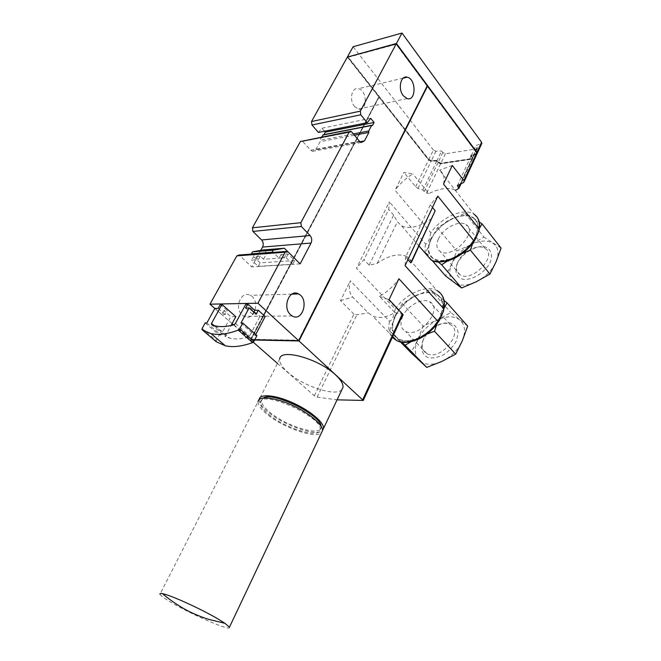 <?xml version="1.0" encoding="UTF-8"?>
<svg xmlns="http://www.w3.org/2000/svg" width="661" height="661" viewBox="0 0 661 661"><rect width="100%" height="100%" fill="white"/><g stroke="black" fill="none" stroke-linecap="round" stroke-linejoin="round"><path stroke-width="0.5" stroke-dasharray="3.31 2.48" d="M438.028 261.905L425.717 253.006L431.005 239.588C427.419 247.825 428.064 253.981 432.947 258.071C438.408 261.673 445.861 261.227 455.289 256.741L447.894 260.806M431.005 239.588L437.433 227.748L450.529 219.799C441.598 224.757 435.087 231.358 431.005 239.588M462.65 253.279L455.289 256.741C464.708 251.667 471.491 244.801 475.639 236.142L472.797 243.165M450.529 219.799L464.997 213.197L472.805 217.7C466.988 214.536 459.569 215.238 450.529 219.799M479.423 228.417L475.639 236.142C479.101 227.582 478.151 221.435 472.805 217.7L479.225 221.906M401.863 342.175L389.602 330.839L395.303 316.462C391.411 325.352 391.841 332.285 396.583 337.25C401.921 341.729 409.399 341.844 419.016 337.606L411.092 341.704M395.303 316.462L402.227 303.63L415.538 295.979C406.424 300.788 399.682 307.613 395.303 316.462M426.75 334.202L419.016 337.606C428.634 332.706 435.673 325.592 440.143 316.255L437.028 323.915M415.538 295.979L430.336 289.625L437.929 295.434C432.211 291.443 424.742 291.625 415.538 295.979M444.151 308.018L440.143 316.255C443.903 306.968 443.167 300.028 437.929 295.434L444.052 300.391M265.185 316.545L259.856 316.569L249.61 335.953L248.115 337.259C241.108 339.076 234.977 339.382 229.706 338.168L225.69 336.854L225.632 335.548L231.061 325.518M245.95 303.944L259.856 316.569M220.32 304.448L227.285 310.62L223.972 310.662L230.838 316.726L235.82 316.702M254.774 339.746L250.379 339.655L233.556 324.898M232.094 323.609L214.833 308.464M354.503 106.413L358.369 109.098C367.475 111.849 367.59 90.375 358.477 88.714C351.859 86.682 348.826 100.042 354.503 106.413M242.29 315.099L243.992 316.288C254.419 322.279 260.93 300.144 250.222 295.368C241.149 290.138 233.787 308.208 242.29 315.099M250.379 339.655L378.927 96.597L250.924 339.242L298.532 340.217L427.295 85.798M260.756 250.403L251.75 266.904L239.067 255.014M359.567 141.305L310.777 150.196L302.044 140.76M310.777 150.196L312.422 151.319L315.652 149.807L320.089 141.685L319.907 140.314L321.758 136.926M323.931 134.637L323.411 134.737M318.437 132.448L321.89 128.242L324.468 131.242M347.347 57.086L378.596 96.671M426.932 85.88L396.137 44.295L347.95 57.333L378.927 96.597M411.844 261.376L406.771 256.493L437.012 290.576C426.205 284.404 405.267 293.98 395.278 309.117L356.51 268.267L389.354 201.836L388.734 209.421L363.988 259.641L356.51 268.267M406.771 256.493C398.476 253.105 388.627 255.402 377.208 263.367L369.169 265.185L363.988 259.641M407.911 259.641L405.606 257.055L430.303 204.844L437.83 196.135M405.077 265.656L405.606 257.055M443.523 184.064C444.894 177.644 443.581 173 439.59 170.141L474.077 214.28C463.989 207.19 441.044 217.312 430.873 232.746L395.063 190.269L403.888 172.43L412.885 173.926C405.722 178.272 399.781 183.717 395.063 190.269M455.024 190.054C448.745 187.071 440.019 188.236 428.84 193.533L412.885 173.926M395.278 309.117L393.411 316.222C392.502 318.776 391.229 320.478 389.585 321.337L350.33 280.768C348.454 287.675 349.223 293.096 352.652 297.02L368.152 312.81L372.622 316.016C379.026 318.734 386.454 317.586 394.898 312.587L379.439 296.359C387.197 292.03 393.683 286.163 398.905 278.752M430.873 232.746L429.138 239.456C428.295 241.843 427.113 243.388 425.593 244.083L389.354 201.836M432.484 207.496L430.303 204.844M369.169 265.185L393.65 215.106L397.393 221.782L401.533 225.806C409.531 229.326 419.677 226.863 431.988 218.419M393.65 215.106L388.734 209.421M452.298 165.44L439.59 170.141M254.625 340.027L250.701 339.944L378.844 96.993L428.584 160.028L431.096 161.226L436.789 161.028L438.02 162.606L440.623 163.804L471.921 159.185L472.698 158.533L472.408 157.483L459.924 184.46M438.02 162.606L424.155 191.541L426.618 193.128L428.84 193.533M424.155 191.541L422.883 189.988L417.934 188.468L415.637 186.741L403.888 172.43M394.898 312.587L402.904 314.454M277.504 363.459L314.314 395.774L317.131 397.121L337.069 399.839M314.314 395.774L353.908 314.091L356.899 314.801L368.152 312.81M353.908 314.091L340.506 300.656L350.33 280.768M340.506 300.656L352.652 297.02M379.439 296.359L389.073 299.615M457.354 185.675L471.186 155.847L476.953 153.963M422.883 189.988L436.789 161.028M260.277 256.104L258.352 259.633L251.659 260.103L253.576 256.6L260.277 256.104L263.541 259.261L284.271 257.823L287.568 251.428M341.935 389.552C336.218 397.104 303.267 386.363 287.907 372.325C282.049 367.111 279.314 362.707 279.719 359.113L259.178 399.459M253.262 342.191L250.701 339.944M253.725 312.132L252.56 314.322L256.113 314.297M223.972 310.662L221.832 314.57L225.137 314.545L227.285 310.62M287.94 251.725L273.588 252.816L279.066 258.195L286.18 257.699L292.74 264.193L258.187 266.333L251.659 260.103M300.144 263.904L251.75 266.904M251.403 253.865L252.899 254.386L258.352 259.633M372.564 125.408L323.75 134.968M370.705 118.319L321.89 128.242M354.428 135.174L320.089 141.685M273.588 252.816L272.092 252.279M253.576 256.6L260.087 262.847L294.649 260.566L288.113 254.064L280.991 254.584L284.271 257.823M280.991 254.584L279.066 258.195M288.113 254.064L286.18 257.699M294.649 260.566L292.74 264.193M258.187 266.333L260.087 262.847M240.976 323.022L255.163 335.581L256.947 335.614M255.716 334.524L255.163 335.581M206.827 322.956L220.906 335.028L230.838 316.726M221.832 314.57L214.85 308.439M216.238 341.754L216.279 340.498L219.262 335.003L220.906 335.028M205.191 322.948L219.262 335.003M252.56 314.322L245.528 307.968M225.137 314.545L218.147 308.39M263.541 259.261L266.895 253.072L263.648 249.908M287.634 251.494L266.895 253.072M471.186 155.847L472.408 157.483M377.208 263.367L397.393 221.782M378.844 96.993L428.725 159.739L431.245 160.929L436.921 160.73L438.152 162.3L440.763 163.498L471.367 158.979L472.144 158.326L470.64 155.641L475.796 154.187L476.515 153.534L476.234 152.468L427.18 86.219M396.137 44.295L348.14 57.003L428.882 159.408L431.402 160.606L437.078 160.4L438.309 161.978L440.92 163.168L471.516 158.64L472.301 157.987L470.797 155.31L475.953 153.848L476.672 153.195L476.457 152.237M347.719 56.986L428.741 159.706L431.253 160.896L436.946 160.706L441.614 150.989L442.829 152.575L445.423 153.765L476.688 148.882L477.465 148.213L475.986 145.519L481.745 143.577M442.829 152.575L438.177 162.284L436.946 160.706M438.177 162.284L440.78 163.474L472.078 158.855L472.846 158.202L471.343 155.517L477.077 153.674M379.174 96.919L251.254 339.523L250.924 339.242M428.741 159.706L433.426 150.039L435.93 151.229L441.614 150.989M433.426 150.039L353.106 46.741M471.343 155.517L475.986 145.519M251.254 339.523L298.747 340.514M259.162 399.541C259.021 402.813 261.971 406.953 268.002 411.968C283.858 425.486 316.834 436.946 322.461 430.559M263.392 397.988L261.483 400.558C261.293 403.582 264.003 407.44 269.638 412.134C286.006 426.205 320.874 436.888 321.155 427.485L321.114 426.271M268.556 414.29C284.957 428.336 319.841 439.069 320.089 429.716C323.436 417.223 260.062 388.709 260.376 402.747C260.186 405.755 262.913 409.605 268.556 414.29M229.425 627.239C231.994 631.974 193.235 615.399 172.091 602.923C164.829 598.684 160.788 595.801 159.979 594.264L258.063 401.64C257.864 404.896 260.814 409.06 266.92 414.117C282.933 427.717 316.231 439.235 321.527 432.666M467.691 326.113L450.827 312.562L437.466 319.949L423.098 325.914L417.719 339.903L411.035 352.767M430.336 289.625L450.827 312.562M389.602 330.839L400.417 341.902M402.227 303.63L423.098 325.914M402.681 316.429C399.707 323.584 400.673 328.583 405.581 331.417C419.438 339.027 444.242 308.059 429.501 301.68C422.164 297.475 407.259 305.779 402.681 316.429M423.734 338.63C420.908 345.695 421.966 350.694 426.907 353.618C440.846 361.476 464.947 331.178 450.166 324.501C442.787 320.155 428.097 328.112 423.734 338.63M423.139 340.002C420.041 348.033 421.974 354.998 428.212 357.626C433.005 358.452 438.251 357.444 443.961 354.593C449.389 350.776 453.578 346.108 456.52 340.597L458.18 332.78C457.404 328.104 454.95 324.882 450.819 323.122C441.49 321.114 428.32 329.211 423.139 340.002M441.755 361.476C451.223 356.816 458.09 349.892 462.345 340.696C465.914 331.541 465.047 324.617 459.742 319.924C453.975 315.809 446.555 315.818 437.466 319.949C428.485 324.534 421.908 331.186 417.719 339.903C414.034 348.678 414.596 355.585 419.421 360.633C424.825 365.203 432.269 365.483 441.755 361.476M464.997 213.197L483.959 237.059L470.83 244.752L456.759 250.965L451.769 264.045L445.547 275.926M437.433 227.748L456.759 250.965M425.717 253.006L432.071 260.351M501.079 248.09L483.959 237.059M438.359 239.018C435.888 244.834 436.533 249.015 440.309 251.56C452.223 259.649 478.919 231.532 465.947 224.558C459.147 219.758 442.862 228.417 438.359 239.018M457.842 262.186C455.479 267.936 456.206 272.125 460.006 274.753C472.02 283.098 498.088 255.642 485.058 248.379C478.2 243.413 462.13 251.692 457.842 262.186M457.156 263.764C454.305 271.192 456.437 277.314 462.708 279.239C471.929 280.826 485.48 272.439 490.346 262.004C493.114 254.353 490.619 248.338 484.191 246.693C474.862 245.52 461.998 253.708 457.156 263.764M476.275 281.751C485.546 276.918 492.164 270.233 496.13 261.69C499.41 253.229 498.353 247.074 492.966 243.207C487.124 239.902 479.746 240.414 470.83 244.752C462.031 249.486 455.669 255.923 451.769 264.045C448.348 272.183 449.116 278.355 454.066 282.553C459.569 286.271 466.972 286.006 476.275 281.751M389.585 321.337C387.999 328.021 388.916 333.384 392.328 337.432M425.593 244.083C424.726 247.801 424.825 251.081 425.899 253.94M471.921 159.185L457.982 189.319M440.623 163.804L426.618 193.128M362.641 400.773L402.458 314.504M317.131 397.121L356.899 314.801M463.278 182.709L476.35 154.385M415.637 186.741L428.584 160.028M417.934 188.468L431.096 161.226M252.899 254.386L239.621 255.394M351.685 131.903L302.903 141.338M359.989 141.743L315.652 149.807M353.379 133.919L319.907 140.314M214.065 325.592L225.632 335.548M235.432 323.469L249.61 335.953M202.126 328.484L216.279 340.498M211.57 324.708L225.69 336.854M233.92 324.799L248.115 337.259M394.642 316.47L391.915 327.071C392.527 333.541 395.551 338.101 401.004 340.745C407.606 341.811 414.926 340.275 422.966 336.16C430.658 330.674 436.624 324.03 440.862 316.247L443.324 305.332C442.325 298.888 438.97 294.542 433.261 292.294C426.593 291.625 419.429 293.344 411.778 297.458C404.507 302.738 398.79 309.075 394.642 316.47M430.352 239.637L427.973 249.321C428.782 255.055 431.955 258.905 437.466 260.864C444.076 261.326 451.306 259.426 459.172 255.163C466.649 249.701 472.375 243.347 476.358 236.093L478.473 226.153C477.283 220.468 473.813 216.825 468.062 215.23C461.403 215.106 454.322 217.155 446.828 221.394C439.747 226.649 434.252 232.73 430.352 239.637M435.93 151.229L431.402 160.606M445.423 153.765L440.78 163.474M477.192 147.155L472.565 157.153M476.688 148.882L472.078 158.855M476.507 154.046L481.142 143.999M392.733 336.548L372.614 316.024M419.041 246.024L401.533 225.806M402.351 314.462L387.693 298.987M361.212 142.495L312.422 151.319M372.217 125.16L371.779 125.251M350.826 131.283L349.619 131.514M287.378 251.32L285.783 251.444M215.544 325.964L229.706 338.168M472.698 158.533L460.948 183.948M437.012 290.576L442.176 295.566M474.077 214.28L477.936 218.518M403.185 78.163L358.477 88.714M407.151 98.596L358.369 109.098M291.84 294.137L250.222 295.368M292.269 316.008L243.992 316.288M477.465 148.213L472.846 158.202M261.483 400.558L260.376 402.747M321.155 427.485L320.089 429.716M450.166 324.501L429.501 301.68M426.907 353.618L405.581 331.417M485.058 248.379L465.947 224.558M460.006 274.753L440.309 251.56"/><path stroke-width="0.99" d="M447.894 260.806L441.631 264.722L438.028 261.905M472.797 243.165L470.376 250.114L462.65 253.279M479.225 221.906L482.009 223.831L479.423 228.417M411.092 341.704L405.11 345.224L401.863 342.175M437.028 323.915L434.459 331.26L426.75 334.202M444.052 300.391L447.026 302.862L444.151 308.018M255.716 334.524L265.185 316.545L258.269 310.232L254.716 310.273L247.718 303.903L245.95 303.944L235.432 323.469L233.92 324.799C226.905 326.716 220.782 327.104 215.544 325.964L211.57 324.708L211.537 323.411L214.065 325.592M231.061 325.518L235.82 316.702L221.98 304.415L220.32 304.448L218.147 308.39L214.85 308.439L206.827 322.956L205.191 322.948L202.126 328.484L202.068 329.74L216.238 341.754L225.376 345.802C232.986 347.488 242.05 346.43 252.552 342.629L253.931 341.357L256.947 335.614L242.752 323.022L239.654 328.814L238.266 330.112C227.731 334.061 218.675 335.243 211.115 333.665L202.068 329.74M298.673 340.663L257.922 303.209L285.106 252.221L287.378 251.32L287.94 251.725L300.144 263.904L311.058 243.033C312.199 240.282 311.868 237.778 310.067 235.523L301.358 226.492L300.862 222.691L349.19 132.06L350.826 131.283L351.685 131.903L359.567 141.305L361.212 142.495L364.442 140.933L368.888 132.431L368.714 130.985L371.606 125.466L372.564 125.408L374.093 122.483L370.705 118.319L367.252 122.698L360.782 114.791L360.344 111.139L396.236 43.833L427.295 85.798L298.673 340.663L254.774 339.746M257.922 303.209L209.958 304.184L236.82 255.881L239.067 255.014L252.345 254.006M233.556 324.898L232.094 323.609M214.833 308.464L209.958 304.184M311.058 243.033L262.566 247.074L260.756 250.403M262.566 247.074C263.698 244.463 263.375 242.091 261.574 239.96L252.915 231.433L252.411 227.83L300.408 141.512L349.619 131.514M371.779 125.251L323.411 134.737L321.758 136.926M324.468 131.242L325.27 132.175L323.931 134.637M360.344 111.139L311.521 121.525L311.967 124.995L318.437 132.448L367.252 122.698M311.521 121.525L347.347 57.086L396.236 43.833M403.301 95.738L407.151 98.596C416.207 101.587 416.364 79.056 407.292 77.197C400.69 74.982 397.649 88.979 403.301 95.738M290.551 314.752L292.269 316.008C302.771 322.337 309.348 298.995 298.574 293.938C289.435 288.403 281.991 307.472 290.551 314.752M407.911 259.641L410.762 262.847L411.844 261.376L435.186 210.785L432.484 207.496M392.328 337.432L396.74 340.63C407.366 346.017 428.055 336.565 437.896 321.337L439.763 319.767L443.44 311.273L443.564 308.547L405.077 265.656L437.83 196.135L473.697 240.554L475.466 239.142L478.845 231.226L478.936 228.723L443.523 184.064L452.298 165.44L463.923 180.511L464.138 181.709L463.278 182.709L457.354 185.675L458.85 188.426L455.454 190.318M437.896 321.337L398.905 278.752L389.073 299.615L402.904 314.454L363.269 400.434L298.995 340.969L254.625 340.027M337.069 399.839L363.269 400.434M476.953 153.963L476.779 152.666L427.543 86.137L298.995 340.969M279.719 359.113C279.843 347.959 318.809 358.65 335.664 374.985C340.96 379.959 343.398 384.082 342.976 387.363L341.935 389.552M277.504 363.459L253.262 342.191M254.716 310.273L253.725 312.132M258.269 310.232L256.113 314.297L249.073 307.919L240.976 323.022L242.752 323.022M374.093 122.483L325.27 132.175M368.888 132.431L354.428 135.174M272.092 252.279L251.403 253.865L252.535 251.808L273.233 250.172L272.092 252.279M221.98 304.415L211.537 323.411M247.718 303.903L245.528 307.968L249.073 307.919M287.568 251.428L284.379 248.247L273.233 250.172M284.379 248.247L263.648 249.908L252.535 251.808M410.762 262.847L435.186 210.785M298.747 340.514L427.543 86.137M396.327 43.948L476.457 152.237M477.077 153.674L476.936 152.327L396.426 43.486L347.719 56.986M347.537 56.747L353.106 46.741L401.987 33.05L396.426 43.486M481.745 143.577L481.58 142.264L401.987 33.05M322.461 430.559L323.502 428.493C324.435 422.701 310.125 410.564 292.633 402.731C275.15 394.824 259.707 393.535 259.178 399.459L259.162 399.541M321.114 426.271C320.858 414.868 272.605 391.213 263.392 397.988M321.527 432.666L322.452 430.724C323.361 424.965 309.018 412.844 291.509 405.003C274.009 397.079 258.575 395.749 258.063 401.64M322.452 430.724L229.425 627.239L224.98 623.34L218.527 619.274C202.043 609.401 170.555 595.049 162.598 593.727C160.549 593.322 159.673 593.504 159.979 594.264M447.026 302.862L467.691 326.113L462.345 340.696L455.702 354.122L434.459 331.26M405.11 345.224L426.766 367.409L441.755 361.476L455.702 354.122M400.417 341.902L411.035 352.767L426.766 367.409M432.071 260.351L445.547 275.926L461.618 287.973L476.275 281.751L489.966 274.051L496.13 261.69L501.079 248.09L482.009 223.831M441.631 264.722L461.618 287.973M470.376 250.114L489.966 274.051M443.564 308.547C445.134 299.97 442.953 293.98 437.012 290.576M478.936 228.723C480.109 222.096 478.49 217.279 474.077 214.28M425.899 253.94L430.914 259.732C440.829 266.086 463.592 256.162 473.697 240.554M463.923 180.511L476.779 152.666M285.106 252.221L236.82 255.881M362.782 399.599L402.425 313.727M300.862 222.691L252.411 227.83M349.19 132.06L300.408 141.512M360.782 114.791L311.967 124.995M364.442 140.933L359.989 141.743M368.714 130.985L353.379 133.919M371.606 125.466L322.791 135.034M310.067 235.523L261.574 239.96M301.358 226.492L252.915 231.433M239.654 328.814L253.931 341.357M238.266 330.112L252.552 342.629M459.924 184.46L458.618 187.294M476.936 152.327L481.58 142.264M439.763 319.767C434.269 328.724 426.808 335.35 417.372 339.655C408.572 342.976 401.69 343.299 396.74 340.63L392.733 336.548M475.466 239.142C469.128 249.205 460.436 256.278 449.373 260.36C440.441 262.681 434.294 262.475 430.914 259.732L419.041 246.024M464.154 181.717L477.06 153.732M285.783 251.444L273.034 252.419M211.115 333.665L225.376 345.802M460.948 183.948L458.874 188.435M442.176 295.566C444.589 299.268 445.01 304.506 443.44 311.273M477.936 218.518C479.828 222.063 480.134 226.293 478.845 231.226M407.292 77.197L403.185 78.163M298.574 293.938L291.84 294.137M477.217 153.393L481.861 143.338M342.976 387.363L323.502 428.493M162.598 593.727C171.43 601.568 184.741 609.392 186.997 610.367C190.178 612.16 199.994 616.721 208.81 619.382L224.98 623.34"/></g></svg>
